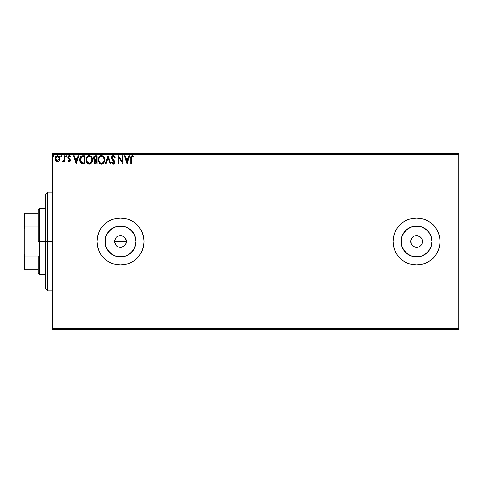 <?xml version="1.0" encoding="UTF-8"?>
<svg xmlns="http://www.w3.org/2000/svg" width="483" height="483" viewBox="0 0 483 483"><rect width="100%" height="100%" fill="white"/><g stroke="black" fill="none" stroke-linecap="round" stroke-linejoin="round"><path stroke-width="0.72" d="M125.912 243.752L126.365 241.5A5.874 5.874 0 0 1 120.49 247.374A5.874 5.874 0 0 1 114.616 241.5L115.606 244.76L118.232 246.928L120.484 247.374L123.745 246.39L125.369 244.772L126.25 242.653L125.169 245.044M135.651 244.519L135.952 241.5A15.462 15.462 0 0 1 120.49 256.962A15.462 15.462 0 0 1 105.028 241.5L106.206 235.583L109.556 230.566L114.574 227.215L120.49 226.038L126.407 227.215L131.424 230.566L134.775 235.583L135.952 241.5L134.775 247.417L131.424 252.434L126.407 255.785L120.49 256.962L114.574 255.785L109.556 252.434L106.206 247.417L105.028 241.5A15.462 15.462 0 0 1 120.49 226.038A15.462 15.462 0 0 1 135.952 241.5L135.651 238.481M431.717 244.519L432.013 241.5A15.462 15.462 0 0 1 416.557 256.962A15.462 15.462 0 0 1 401.095 241.5L402.273 235.583L405.623 230.566L410.641 227.215L416.557 226.038L422.474 227.215L427.485 230.566L430.842 235.583L432.013 241.5L430.842 247.417L427.485 252.434L422.474 255.785L416.557 256.962L410.641 255.785L405.623 252.434L402.273 247.417L401.095 241.5A15.462 15.462 0 0 1 416.557 226.038A15.462 15.462 0 0 1 432.013 241.5L431.717 238.481M411.987 264.551A23.498 23.498 0 0 0 416.545 264.998L421.14 264.545L425.547 263.211L429.61 261.037L433.173 258.115L436.095 254.553L438.262 250.49L439.602 246.082L440.049 241.5A23.498 23.498 0 0 1 416.557 264.998A23.498 23.498 0 0 1 393.059 241.5A23.498 23.498 0 0 0 403.486 261.025L407.561 263.211L411.969 264.545L416.557 264.998A23.498 23.498 0 0 0 440.049 241.53M403.516 261.049A23.498 23.498 0 0 0 411.951 264.545M142.201 250.484A23.498 23.498 0 0 0 143.988 241.506L143.536 236.918L142.195 232.51L140.028 228.447L137.106 224.885L133.543 221.963L129.48 219.789L125.073 218.455L120.49 218.002L115.902 218.455L111.495 219.789L107.437 221.963L103.875 224.885L100.953 228.447L98.78 232.51L97.445 236.918L96.992 241.5A23.498 23.498 0 0 0 120.478 264.998L125.073 264.545L129.48 263.211L133.543 261.037A23.498 23.498 0 0 0 142.195 250.502L143.536 246.082L143.988 241.5A23.498 23.498 0 0 1 120.49 264.998A23.498 23.498 0 0 1 96.992 241.5L97.445 246.082L98.78 250.49L100.953 254.553L103.875 258.115L107.437 261.037L111.495 263.211L115.902 264.545L120.49 264.998M120.502 264.998A23.498 23.498 0 0 0 133.525 261.049M422.317 240.353L422.432 241.5A5.874 5.874 0 0 1 416.557 247.374A5.874 5.874 0 0 1 410.683 241.5A5.874 5.874 0 0 1 416.557 235.626A5.874 5.874 0 0 1 422.432 241.5L421.985 243.746L420.711 245.654L421.442 244.766M125.375 244.766L123.751 246.384L121.638 247.26L119.337 247.26L117.224 246.384L115.606 244.76L114.725 242.641L114.731 240.353L115.745 238.034M116.337 245.654L115.473 244.555M118.238 246.928L117.079 246.282M120.49 247.374L119.168 247.224M121.631 247.26L121.245 247.326M123.751 246.384L122.591 246.988M52.345 329.617L458.85 329.617L52.345 329.617L52.345 154.56L458.85 154.56L458.85 328.44L52.345 328.44L52.345 329.617M59.367 160.616L59.832 158.726C59.85 157.017 59.077 155.985 57.513 155.629C55.95 155.985 55.177 157.017 55.195 158.726L55.811 160.857L57.513 161.847L59.216 160.857L59.801 158.189L58.534 155.912L56.493 155.918L55.424 157.355L55.225 159.287L56.535 161.582L57.767 161.835L59.065 161.062M64.052 155.737L64.686 155.737L64.052 155.737L63.907 160.024L62.47 161.642L63.327 161.757L64.052 160.857L64.052 161.745L64.686 161.745L64.686 155.737L64.686 161.745L64.686 155.737L64.052 155.737L63.949 159.819L62.47 161.642L62.947 161.847L64.052 160.857L64.052 161.745L64.686 161.745L64.052 161.745M67.964 161.147L68.218 160.477L67.843 160.996L69.069 161.847L70.12 161.081L70.071 159.348L68.477 157.337L69.081 156.389L70.12 156.999L70.482 156.444L69.938 155.864L68.598 155.786L67.862 157.06L68.055 158.297L69.6 160.018L69.292 161.032L68.218 160.477L67.843 160.996L68.966 161.841M82.913 155.737L81.18 156.172L80.281 157.283L79.798 159.022L79.943 161.328L81.452 163.574L84.821 163.96L84.821 155.737L82.913 155.737C80.715 156.033 79.665 157.367 79.761 159.74C79.665 161.431 80.287 162.735 81.621 163.665L84.821 163.96L84.821 155.737L84.821 163.96L83.577 163.96M95.411 155.737L97.053 155.737L94.988 155.78L93.732 156.836L93.539 158.72L94.765 160.169L94.173 160.954L94.022 162.318L94.916 163.785L97.053 163.96L97.053 155.737L97.053 163.96L97.053 155.737L95.411 155.737C94.125 155.931 93.473 156.709 93.467 158.068L94.765 160.169L93.992 161.92C94.004 163.218 94.638 163.894 95.888 163.96L97.053 163.96L95.888 163.96M106.073 163.96L105.379 163.96L108.017 155.737L105.379 163.96L106.073 163.96L108.071 157.718L110.07 163.96L110.758 163.96L108.126 155.737L110.758 163.96L108.126 155.737L105.379 163.96L106.073 163.96L108.071 157.718L110.07 163.96L110.758 163.96L110.07 163.96M122.465 155.737L122.465 161.853L118.347 155.737L118.347 163.96L118.981 163.96L118.981 157.826L123.093 163.96L123.093 155.737L122.465 155.737L123.093 155.737L122.465 155.737L122.465 161.853L118.347 155.737L118.347 163.96L118.981 163.96L118.981 157.826L123.093 163.96L123.093 155.737L122.96 163.96M131.424 158.49L131.883 156.522L132.62 156.438L133.525 157.108L133.851 156.474L132.294 155.526L130.953 156.583L130.79 163.96L131.424 163.96L131.424 158.49L132.3 156.365L133.525 157.108L133.851 156.474L132.294 155.526C131.038 155.955 130.537 156.915 130.79 158.406L130.79 163.96L131.424 163.96L131.424 158.49M393.506 246.082L393.059 241.5A23.498 23.498 0 0 1 416.557 218.002A23.498 23.498 0 0 1 440.049 241.5L439.602 236.918L438.262 232.51L436.095 228.447L433.173 224.885L429.61 221.963L425.547 219.789L421.14 218.455L416.557 218.002L411.969 218.455L407.561 219.789L403.498 221.963L399.942 224.885L397.02 228.447L394.846 232.51L393.506 236.918L393.059 241.5L393.506 246.082L394.846 250.49L397.02 254.553L399.942 258.115L403.498 261.037M133.543 261.037L137.106 258.115L140.028 254.553L142.195 250.49M129.052 155.737L129.74 155.737L127.101 163.96L129.74 155.737L129.052 155.737L128.206 158.37L125.894 158.37L125.049 155.737L124.36 155.737L126.999 163.96L129.74 155.737L129.052 155.737L128.206 158.37L125.894 158.37L125.049 155.737L124.36 155.737L126.999 163.96L124.36 155.737L125.049 155.737M113.336 155.526L112.044 156.275L111.603 157.748L112.008 159.215L114.133 162.288L113.487 163.308L112.201 162.27L111.706 162.777L112.316 163.707L113.463 164.16L114.411 163.526L114.749 161.926L112.442 158.569L112.31 157.265L113.384 156.365L114.67 157.736L115.189 157.319L114.284 155.882L113.336 155.526L111.603 157.748L114.133 162.288L113.306 163.326L112.201 162.27L111.706 162.777L113.294 164.172L114.767 162.252L114.441 160.996L112.237 157.76L113.384 156.365L114.67 157.736L115.189 157.319L112.974 155.568M104.642 159.813C104.672 157.47 103.616 156.039 101.472 155.526C99.329 156.057 98.278 157.5 98.315 159.849C98.278 162.222 99.341 163.665 101.521 164.172C103.646 163.61 104.69 162.155 104.642 159.813L103.875 156.999L102.867 155.937L101.472 155.526L100.072 155.949L99.208 156.818L98.315 159.849L99.081 162.693L100.108 163.761L101.521 164.172L102.722 163.846L103.7 162.952L104.636 160.181M92.362 159.004L92.41 159.813C92.44 157.47 91.384 156.039 89.24 155.526C87.097 156.057 86.046 157.5 86.089 159.849C86.046 162.222 87.115 163.665 89.289 164.172C91.42 163.61 92.458 162.155 92.41 159.813L91.649 156.999L90.635 155.937L89.421 155.532L87.284 156.438L86.095 159.481L86.849 162.693L88.914 164.148L90.019 164.057L91.233 163.236L92.404 160.181M78.228 155.737L78.916 155.737L76.284 163.96L78.916 155.737L78.228 155.737L77.383 158.37L75.07 158.37L74.231 155.737L73.537 155.737L76.175 163.96L78.916 155.737L78.228 155.737L77.383 158.37L75.07 158.37L74.231 155.737L73.537 155.737L76.175 163.96L73.537 155.737L74.231 155.737M66.684 156.317L66.159 155.629L65.634 156.317L66.159 155.629L66.684 156.317L66.388 155.695L65.766 155.864L65.93 156.939L66.684 156.317L66.159 156.999L66.684 156.317L66.159 156.999L65.634 156.317L66.159 156.999M60.81 156.075L61.311 155.629L61.836 156.317L61.311 155.629L60.78 156.317L61.311 155.629L61.836 156.317L61.703 155.864L61.232 155.635L60.81 156.075L61.19 156.981L61.836 156.317L61.311 156.999L61.836 156.317L61.311 156.999L60.78 156.317L61.371 156.993M53.927 156.317L53.402 155.629L52.876 156.317L53.402 155.629L53.927 156.317L53.631 155.695L53.003 155.864L53.172 156.939L53.927 156.317L53.402 156.999L53.927 156.317L53.402 156.999L52.876 156.317L53.402 156.999M458.85 153.383L52.345 153.383L52.345 328.44L458.85 328.44L458.85 329.617L458.85 154.56L52.345 154.56L52.345 153.383L458.85 153.383L458.85 154.56L458.85 153.383M436.095 254.553L433.173 258.115M393.059 241.5L393.506 236.918M433.173 224.885L436.095 228.447M126.166 239.979L126.25 242.647M125.918 239.248L126.365 241.5L125.375 238.24L125.918 239.248M117.146 236.67L119.343 235.74L121.638 235.74L123.757 236.616L125.918 239.254M123.751 236.616L122.851 236.121M397.02 228.447L397.28 228.061M420.711 237.346L419.818 236.616L421.985 239.254M415.41 235.74L414.305 236.072L416.557 235.626L419.818 236.616M412.404 237.346L411.673 238.234L414.305 236.072M410.791 242.647L411.13 243.746L410.791 240.353L411.673 238.234M412.404 245.654L413.291 246.384L411.13 243.746M417.698 247.26L418.803 246.928L416.557 247.374L413.291 246.384M120.478 218.002A23.498 23.498 0 0 0 96.992 241.5A23.498 23.498 0 0 1 120.49 218.002A23.498 23.498 0 0 1 143.988 241.5A23.498 23.498 0 0 0 142.201 232.516M142.195 232.498A23.498 23.498 0 0 0 133.562 221.975M133.525 221.951A23.498 23.498 0 0 0 120.502 218.002M103.875 258.115L107.437 261.037M440.049 241.47A23.498 23.498 0 0 0 411.987 218.449M411.951 218.455A23.498 23.498 0 0 0 403.516 221.951M403.486 221.975A23.498 23.498 0 0 0 394.846 232.504M410.514 218.793L409.391 219.119M409.391 263.881L410.514 264.207M403.697 232.909L407.966 228.646L403.697 232.909M425.143 228.646L429.411 232.909L425.143 228.646M429.411 250.091L425.143 254.354L429.411 250.091M407.966 254.354L403.697 250.091L407.966 254.354M419.57 226.334L413.539 226.334M401.391 238.481L401.391 244.519M413.539 256.666L419.57 256.666M420.711 245.654L418.803 246.928M133.344 232.909L129.076 228.646M123.503 226.334L117.472 226.334M111.899 228.646L107.631 232.909M105.324 238.481L105.324 244.519M107.631 250.091L111.899 254.354M117.472 256.666L123.503 256.666M129.076 254.354L133.344 250.091M115.063 243.746L114.616 241.5L115.063 239.254L114.616 241.5A5.874 5.874 0 0 1 120.49 235.626A5.874 5.874 0 0 1 126.365 241.5L114.616 241.5L126.365 241.5M122.736 236.072L120.49 235.626L118.244 236.072L119.343 235.74M120.49 235.626L121.638 235.74M115.606 238.234L115.063 239.254M118.244 236.072L117.224 236.616M125.375 238.24L124.644 237.346M131.424 163.96L130.79 163.96M130.796 158.007L130.808 157.621M130.815 157.573L130.845 157.174M130.857 157.084L130.917 156.727M133.851 156.474L133.525 157.108L132.143 156.389M133.525 157.108L132.3 156.365M131.587 156.915L131.497 157.223M131.454 157.536L131.424 158.164M132.716 156.486L133.139 156.776M127.053 161.974L126.166 159.215L127.935 159.215L127.053 161.974L126.166 159.215L127.935 159.215L127.053 161.974M118.981 163.96L118.347 163.96L118.492 155.737M113.511 155.532L114 155.689M114.67 156.311L115.057 157.005M115.189 157.319L114.67 157.736L114.465 157.289M113.626 156.407L113.173 156.389M112.968 156.462L113.384 156.365M112.696 156.637L112.412 156.999M112.249 157.512L112.249 157.971M113.197 159.577L113.493 159.879M114.749 162.584L114.417 163.526M113.155 164.16L112.768 164.045M112.249 163.628L111.984 163.26M111.706 162.777L112.297 162.451M114.091 162.644L114.127 162.143M114.036 161.72L113.565 161.008M113.753 161.225L113.004 160.434M112.702 160.121L112.008 159.215M111.839 158.865L111.627 158.134M111.851 156.607L112.038 156.287M112.605 155.725L112.95 155.574M103.905 162.644L104.364 161.642M103.7 162.952L102.251 164.051M100.778 164.069L100.367 163.912M100.102 163.761L99.752 163.496M99.54 163.29L99.075 162.693M98.472 161.244L98.357 160.604M98.315 159.849L98.327 159.475M98.357 159.112L98.417 158.72M98.598 158.019L98.725 157.687M99.516 156.438L99.866 156.1M100.742 155.629L101.092 155.55M101.847 155.55L102.197 155.629M102.945 155.991L103.422 156.414M103.875 156.999L104.219 157.639M104.298 157.826L104.467 158.346M102.909 163.725L103.241 163.465M99.281 156.721L99.069 157.023L99.281 156.721M101.339 156.371L101.49 156.365C103.199 156.794 104.038 157.941 104.008 159.813L103.978 159.233L104.008 159.813C104.05 161.702 103.211 162.874 101.49 163.326C99.77 162.892 98.918 161.733 98.949 159.849L98.961 160.151L98.949 159.849C98.906 157.953 99.758 156.794 101.49 156.365L102.384 156.577L101.49 156.365M102.728 156.794L103.447 157.627M103.41 157.561L103.917 158.835M103.688 161.564L102.607 162.958M100.373 162.97L99.087 161.032M101.195 163.302L100.633 163.121M99.087 158.666L99.42 157.79M101.907 163.278L102.245 163.163M103.978 160.41L103.875 160.996M94.916 163.785L94.245 163.067M94.891 163.773L94.463 163.417M94.094 162.686L93.992 161.92M94.016 159.662L93.787 159.342M93.581 157.229L93.726 156.842M94.36 158.985L94.209 157.458L94.1 158.068L95.694 156.577L96.419 156.577L96.419 159.638L95.091 159.541L96.099 159.638L95.091 159.541L94.137 158.442M95.531 163.103L94.626 161.908L96.419 160.477L96.419 163.115L95.223 163.025M94.626 161.908L94.777 161.171L94.626 161.908M96.099 160.477L95.513 160.537L96.419 160.477L96.419 163.115L95.761 163.115M94.831 156.709L95.217 156.607M94.903 162.795L94.686 162.379M94.777 161.171L95.006 160.821M92.404 160.193L92.368 160.555M91.239 163.236L92.132 161.648M88.546 164.069L88.129 163.906M87.876 163.761L87.52 163.496M87.296 163.278L86.855 162.699M86.24 161.256L86.131 160.597M86.131 159.106L86.185 158.72M86.366 158.019L86.493 157.687M86.493 157.681L87.067 156.697M87.29 156.432L87.634 156.1M88.51 155.629L88.86 155.55M89.609 155.55L89.965 155.629M90.713 155.991L91.19 156.407M91.74 157.144L91.993 157.651M92.066 157.826L92.235 158.346M91.468 162.952L91.879 162.27M86.095 159.481L86.089 159.849M87.049 158.098L87.93 156.86M89.114 156.371L89.258 156.365C90.973 156.794 91.812 157.941 91.782 159.813L91.752 159.233L91.782 159.813C91.818 161.702 90.979 162.874 89.258 163.326C87.538 162.892 86.686 161.733 86.717 159.849L86.729 160.151L86.717 159.849C86.68 157.953 87.526 156.794 89.258 156.365L89.258 156.365M87.32 162.119L89.56 163.302L87.773 162.674L86.862 161.032M87.803 156.969L87.188 157.79M86.862 158.666L87.043 158.098M91.685 158.835L91.746 159.227M90.828 157.102L91.215 157.627M90.496 156.794L90.816 157.096M89.675 163.278L90.013 163.163M90.122 163.115L89.56 163.302M91.456 161.564L90.375 162.958M91.746 160.41L91.643 160.996M82.581 163.906L81.856 163.755M81.132 163.363L80.655 162.868M80.045 161.69L79.852 160.893M79.767 159.372L79.798 159.028M79.918 158.303L80.009 157.953M80.281 157.283L80.661 156.673L80.281 157.283M80.661 156.673L81.18 156.166M82.188 155.792L82.545 155.749M81.742 162.783L80.395 159.746L81.814 156.788L84.187 156.577L84.187 163.115L81.464 162.596M80.776 157.856L81.5 156.969M81.917 156.752L82.225 156.667M83.311 163.109L82.853 163.079M80.395 159.746L80.48 158.762L80.395 159.746M80.468 160.67L80.407 160.211M80.709 161.539L80.564 161.123M80.933 161.974L80.721 161.564M80.975 157.506L80.601 158.279M76.229 161.974L75.342 159.215L77.111 159.215L76.229 161.974L75.342 159.215L77.111 159.215L76.229 161.974M68.894 161.093L68.218 160.477L69.099 161.105M69.027 161.111L69.637 160.302L69.027 161.111L69.637 160.302L69.359 159.577M69.6 160.573L69.486 159.758L68.055 158.297L68.852 159.136L67.843 157.367L68.055 158.297M69.637 160.302L69.033 159.275M69.383 155.647L70.482 156.444L69.178 155.629L67.843 157.367M67.874 156.987L68.025 156.474M70.12 156.999L69.25 156.365L70.12 156.999L70.482 156.444L69.957 156.776M68.677 156.691L68.477 157.337L69.081 156.389M68.707 158.019L68.477 157.337L69.304 158.527L68.477 157.337M69.069 161.847L70.27 160.271L70.071 159.348L70.27 160.41M69.987 161.322L69.6 161.708M63.454 161.672L62.47 161.642L62.772 161.008L63.43 160.948M63.847 160.223L64.04 158.726M64.046 158.164L64.052 157.754M64.046 158.273L64.028 159.046M57.767 161.835L57.38 161.847M57 161.781L56.583 161.612M55.527 160.362L55.352 159.891M55.34 159.843L55.225 159.281M55.328 157.663L55.243 158.074M55.424 157.355L55.756 156.691M56.493 155.918L58.038 155.695M58.733 156.057L59.506 157.126M59.795 159.293L59.687 159.837L59.801 159.287M55.919 157.923L55.829 158.72L57.513 156.365L59.198 158.72L57.314 161.099L55.829 158.72L56.33 157.017L57.513 156.365L56.602 156.721M57.115 161.05L56.203 160.217M55.829 158.72L55.847 159.13L55.829 158.72M55.919 159.517L55.847 159.124M57.906 156.426L58.63 156.933M103.416 162.095L103.139 162.481M102.354 163.115L101.786 163.302M95.694 156.577L96.419 156.577L96.419 159.638L96.099 159.638M89.409 156.371L89.844 156.45M91.456 158.086L91.643 158.641M83.511 156.577L84.187 156.577L84.187 163.115L83.776 163.115M81.549 162.656L81.059 162.167M58.805 157.186L59.107 157.923M59.107 159.517L59.011 159.825M47.648 241.5L45.299 241.5L45.299 288.496L45.299 194.504L45.299 241.5L47.648 241.5L47.648 290.844L47.648 241.5L52.345 241.5L47.648 241.5L47.648 192.156L47.648 241.5M38.248 213.305L38.248 241.5L39.425 241.5L39.425 208.602L39.425 241.5L45.299 241.5L39.425 241.5L39.425 274.398L39.425 241.5L38.248 241.5L38.248 209.779L38.248 213.305L24.15 213.305L24.15 228.58L24.856 226.968L38.248 226.968L24.856 226.968L24.856 213.305L24.856 226.968L24.15 228.58L24.15 213.305L38.248 213.305M38.248 256.032L38.248 273.221L38.248 256.032L24.856 256.032L24.15 254.42L24.15 228.58L24.15 269.695L38.248 269.695L24.856 269.695L24.856 256.032L24.856 269.695L24.15 269.695L24.15 254.42L24.856 256.032L38.248 256.032M52.345 290.844L47.648 290.844L45.299 288.496M52.345 192.156L47.648 192.156L45.299 194.504M38.248 209.779L39.425 208.602L45.299 208.602M45.299 274.398L39.425 274.398L38.248 273.221"/></g></svg>
